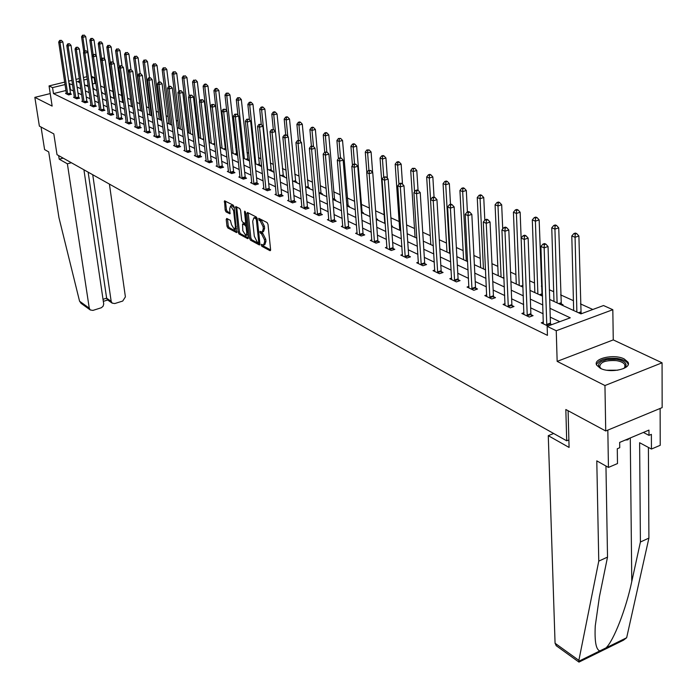 <?xml version="1.0" encoding="UTF-8"?>
<svg xmlns="http://www.w3.org/2000/svg" width="697" height="697" viewBox="0 0 697 697"><rect width="100%" height="100%" fill="white"/><g stroke="black" fill="none" stroke-linecap="round" stroke-linejoin="round"><path stroke-width="1.05" d="M261.192 245.03L261.828 246.294L269.974 250.676L270.602 249.692L268.005 224.356L267.082 222.543L258.726 218.309L259.11 220.313L260.155 220.853L263.083 226.63L263.3 228.738L262.15 232.101L260.086 231.352L259.842 232.092L261.523 233.896L264.433 239.663L264.651 241.763L263.518 245.083L261.445 244.307L261.192 245.03M262.534 244.839L263.135 245.884L270.619 249.901M259.807 218.814L261.48 220.461L260.155 220.853M261.175 231.866L262.839 233.495L261.523 233.896M600.291 368.277C610.215 373.705 632.196 368.765 627.953 362.1L624.181 358.929C614.17 353.64 592.607 358.485 596.676 365.158L600.291 368.277M226.769 218.457L226.211 219.433L226.978 226.255L227.841 227.98L236.544 232.589L234.148 206.948L233.268 205.197L224.547 200.797L225.157 210.145L226.02 211.879L229.871 213.813L229.74 208.647L230.629 205.859L233.6 210.651L235.403 226.847L234.523 229.574L231.543 224.791L230.376 220.365L226.769 218.457M65.936 90.523L53.469 93.59L52.554 87.613L49.051 85.923L64.682 82.115M605.728 430.981L604.952 385.537L662.063 362.806L662.15 407.614L605.728 430.981L565.833 409.514L566.705 440.809L57.015 154.682L53.817 133.902L39.372 126.122L34.85 97.362L52.144 106.101L49.051 85.923M662.063 362.806L613.264 339.901L557.156 361.377L604.952 385.537M557.156 361.377L556.25 330.744L547.145 326.344L570.268 317.815L549.977 308.309M53.469 93.59L547.441 335.362L547.145 326.344M249.57 238.391L250.458 240.16L259.31 244.935L259.92 243.95L257.28 218.841L256.365 217.046L247.479 212.489L246.886 213.5L249.57 238.391L250.868 237.991L251.756 239.768L259.929 244.159M247.679 238.662L239.019 234L238.147 232.249L235.76 206.556L239.698 208.499L240.587 210.259L241.685 220.339L242.573 222.099L245.292 223.449L245.64 222.404L244.499 211.879L244.734 211.139L245.536 212.411L248.271 237.694L247.679 238.662L248.176 238.513M50.228 93.581L34.85 97.362M566.705 440.809L568.883 439.92M559.787 321.683L550.247 317.161M543.137 313.781L530.652 307.856M523.656 304.537L511.633 298.83M504.741 295.563L493.162 290.065M486.375 286.842L475.215 281.544M468.532 278.373L457.781 273.268M451.186 270.14L440.818 265.226M434.318 262.142L424.325 257.393M417.912 254.353L408.268 249.779M401.951 246.782L392.646 242.356M386.417 239.402L377.425 235.142M371.283 232.223L362.606 228.102M356.542 225.227L348.16 221.245M342.183 218.414L334.081 214.571M328.182 211.766L320.359 208.054M314.53 205.284L306.968 201.694M301.209 198.967L293.899 195.5M288.218 192.799L281.152 189.445M275.542 186.779L268.702 183.538M263.161 180.906L256.54 177.77M251.068 175.174L244.664 172.133M239.263 169.563L233.068 166.627M227.719 164.091L221.724 161.242M216.445 158.733L210.642 155.98M205.415 153.506L199.804 150.84M194.637 148.391L189.201 145.804M184.095 143.382L178.824 140.881M173.78 138.485L168.674 136.063M163.682 133.702L158.742 131.35M153.802 129.006L149.01 126.732M144.131 124.415L139.487 122.219M134.66 119.919L130.156 117.784M125.382 115.519L121.017 113.454M116.294 111.206L112.069 109.202M107.382 106.981L103.287 105.038M98.66 102.834L94.687 100.952M90.105 98.774L86.254 96.953M81.715 94.792L77.977 93.023M73.49 90.889L69.927 89.547M551.789 324.636L550.63 324.079M543.407 322.023L541.264 322.816L547.964 326.048M523.97 312.726L521.887 313.476L529.276 317.03L533.066 315.654L531.062 314.695M505.09 303.692L503.077 304.406L510.248 307.865L514.011 306.514L512.068 305.582M486.759 294.918L484.816 295.598L491.777 298.952L495.506 297.636L493.615 296.73M468.942 286.389L467.06 287.042L473.829 290.3L477.532 289.011L475.694 288.131M451.63 278.094L449.809 278.722L456.387 281.893L460.055 280.63L458.277 279.776M434.797 270.035L433.029 270.628L439.432 273.712L443.074 272.483L441.332 271.647M418.427 262.185L416.71 262.76L422.931 265.757L426.547 264.555L424.856 263.745M402.491 254.553L400.827 255.102L406.882 258.021L410.463 256.844L408.817 256.052M386.974 247.121L385.363 247.644L391.261 250.484L394.807 249.334L393.213 248.568M371.867 239.881L370.299 240.378L376.04 243.148L379.569 242.025L378.009 241.275M357.152 232.824L355.627 233.303L361.22 236.004L364.723 234.898L363.198 234.166M342.811 225.95L341.33 226.412L346.784 229.043L350.251 227.954L348.77 227.248M328.827 219.25L327.39 219.694L332.704 222.256L336.146 221.193L334.699 220.496M315.201 212.707L313.798 213.134L318.982 215.634L322.397 214.598L320.986 213.918M301.897 206.329L300.538 206.748L305.6 209.187L308.98 208.159L307.604 207.497M288.924 200.109L287.591 200.501L292.531 202.888L295.894 201.877L294.552 201.241M276.265 194.036L274.966 194.419L279.785 196.737L283.113 195.752L281.806 195.125M263.902 188.103L262.638 188.469L267.343 190.743L270.645 189.767L269.364 189.157M251.826 182.309L250.589 182.666L255.189 184.879L258.465 183.93L257.219 183.328M240.029 176.646L238.827 176.994L243.323 179.155L246.572 178.223L245.353 177.639M228.503 171.113L227.335 171.445L231.718 173.562L234.95 172.647L233.756 172.072M217.237 165.712L216.096 166.034L220.383 168.099L223.589 167.193L222.421 166.635M206.225 160.423L205.11 160.737L209.309 162.758L212.48 161.87L211.339 161.321M195.456 155.257L194.367 155.553L198.471 157.531L201.625 156.659L200.509 156.128M184.923 150.195L183.86 150.482L187.876 152.425L190.995 151.563L189.915 151.04M174.616 145.246L173.579 145.534L177.508 147.424L180.61 146.579L179.538 146.065M164.527 140.402L163.516 140.681L167.358 142.528L170.443 141.7L169.397 141.203M154.656 135.662L153.671 135.932L157.426 137.745L160.484 136.926L159.465 136.438M144.993 131.027L144.026 131.28L147.712 133.057L150.744 132.256L149.742 131.777M135.532 126.479L134.582 126.723L138.189 128.466L141.203 127.673L140.219 127.203M126.262 122.027L125.329 122.271L128.867 123.97L131.855 123.195L130.897 122.733M117.174 117.662L116.268 117.898L119.736 119.57L122.698 118.804L121.757 118.351M108.279 113.384L107.39 113.62L110.788 115.249L113.724 114.5L112.809 114.055M99.558 109.202L98.686 109.42L102.015 111.023L104.933 110.283L104.036 109.847M91.011 105.09L90.157 105.308L93.415 106.876L96.317 106.144L95.437 105.717M82.621 101.065L81.793 101.274L84.99 102.816L87.866 102.093L87.003 101.675M74.405 97.11L73.586 97.319L76.722 98.826L79.58 98.12L78.726 97.711M66.363 93.834L66.337 93.241L65.535 93.433L68.611 94.923L71.451 94.217L70.615 93.816M592.816 309.485L580.462 303.883M573.422 300.677L560.615 294.866M553.679 291.721L549.393 289.769M542.24 286.519L541.342 286.118M534.521 283.017L529.676 280.821M515.902 274.566L510.535 272.126M497.806 266.35L491.96 263.693M480.216 258.36L473.908 255.494M463.113 250.589L456.369 247.531M446.463 243.035L439.319 239.785M430.267 235.673L422.73 232.258M414.497 228.511L406.604 224.931M399.128 221.533L390.895 217.795M384.16 214.737L375.613 210.851M369.436 208.054L361.194 204.308M354.634 201.328L347.245 197.974M340.206 194.777L333.636 191.797M326.144 188.39L320.35 185.759M312.439 182.17L307.386 179.878M299.074 176.097L294.726 174.128M286.031 170.173L282.363 168.508M273.302 164.396L270.279 163.028M260.887 158.759L258.474 157.661M248.751 153.244L246.938 152.425M236.91 147.869L235.656 147.302M225.331 142.615L224.617 142.284M208.76 135.087L208.203 134.835M198.253 130.322L197.329 129.895M187.972 125.652L186.7 125.068M177.909 121.078L176.306 120.346M168.047 116.599L166.13 115.728M158.393 112.217L156.172 111.206M148.94 107.922L146.422 106.78M139.679 103.714L136.873 102.442M130.592 99.593L127.534 98.199M121.696 95.55L118.377 94.043M112.966 91.586L109.403 89.965M104.411 87.7L100.612 85.975M95.968 83.867L94.931 83.396L92.466 84.006M88.136 85.069L86.088 85.574M582.012 313.476L580.836 312.936M561.991 305.129L563.063 304.746L561.033 303.814M542.527 295.284L541.796 294.944M391.514 226.403L392.394 226.116L391.461 225.689M376.72 219.66L377.704 219.355L376.197 218.658L376.45 219.538M362.405 213.055L363.381 212.751L361.917 212.08M348.448 206.617L349.415 206.321L347.986 205.659M334.821 200.327L335.78 200.039L334.386 199.394M321.535 194.193L322.484 193.914L321.125 193.287M308.553 188.207L309.503 187.929L308.17 187.319M295.885 182.361L296.826 182.091L295.528 181.49M283.513 176.655L284.437 176.385L283.174 175.801M271.421 171.079L272.344 170.809L271.107 170.242M259.606 165.625L260.521 165.363L259.31 164.806M248.054 160.301L248.96 160.04L247.775 159.491M236.762 155.082L237.66 154.839L236.501 154.298M226.098 149.506L225.48 149.219M226.142 149.872L225.305 148.478L218.841 90.444L215.687 91.255L213.935 90.54L220.348 147.52M110.3 96.465L110.727 96.352L110.257 96.142M101.544 92.64L102.276 92.466L101.474 92.091M93.18 88.841L93.982 88.641L93.137 88.249M91.359 76.252L94.095 77.472L91.621 78.081M94.931 83.396L94.095 77.472M549.698 299.466L580.932 313.877L603.515 305.539L612.82 309.703L556.25 330.744M613.264 339.901L612.82 309.703M68.681 81.148L71.93 80.355M75.982 79.371L79.353 78.552M83.448 77.55L86.933 76.705M72.61 84.912L69.038 83.588M65.048 84.564L52.554 87.613M542.85 304.981L530.339 299.126M523.325 295.842L511.284 290.205M504.375 286.972L492.77 281.544M485.975 278.364L474.796 273.128M468.096 269.992L457.319 264.956M450.715 261.863L440.33 257.001M433.822 253.961L423.811 249.273M417.39 246.268L407.728 241.746M401.402 238.783L392.08 234.419M385.842 231.5L376.842 227.292M370.691 224.408L361.996 220.348M355.923 217.499L347.533 213.578M341.539 210.773L333.436 206.974M327.52 204.212L319.688 200.544M313.85 197.817L306.279 194.271M300.52 191.57L293.202 188.146M287.512 185.489L280.429 182.178M274.818 179.547L267.97 176.341M262.421 173.745L255.799 170.643M250.319 168.082L243.915 165.084M238.496 162.549L232.301 159.648M226.952 157.147L220.949 154.333M215.661 151.859L209.849 149.141M204.622 146.701L199.002 144.07M193.836 141.648L188.39 139.104M183.285 136.708L178.005 134.242M172.961 131.881L167.846 129.485M162.854 127.15L157.905 124.833M152.965 122.524L148.173 120.276M143.286 117.993L138.642 115.824M133.807 113.559L129.311 111.45M124.528 109.211L120.163 107.172M115.432 104.959L111.206 102.982M106.519 100.786L102.424 98.869M97.789 96.7L93.816 94.844M89.225 92.692L85.374 90.889M80.835 88.772L77.106 87.02M79.702 80.983L77.376 81.558L79.963 82.743M84.503 84.842L88.353 86.62M92.945 88.737L96.918 90.566M101.562 92.71L105.656 94.6M110.344 96.761L114.569 98.713M119.309 100.899L123.674 102.912M128.457 105.125L132.961 107.199M137.797 109.429L142.449 111.572M147.337 113.829L152.138 116.042M157.078 118.324L162.026 120.607M167.027 122.916L172.142 125.277M177.195 127.603L182.475 130.043M187.58 132.395L193.034 134.913M198.201 137.3L203.829 139.897M209.065 142.31L214.876 144.993M220.174 147.433L226.177 150.203M231.535 152.678L237.738 155.536M243.157 158.036L249.57 160.998M255.058 163.525L261.689 166.583M267.239 169.153L274.095 172.316M279.715 174.903L286.807 178.179M292.496 180.802L299.832 184.182M305.6 186.848L313.18 190.342M321.361 194.114L320.942 192.468L319.026 193.043L326.867 196.659M332.783 199.386L340.903 203.132M346.906 205.903L355.304 209.78M361.386 212.585L370.09 216.601M376.249 219.442L385.267 223.598M391.514 226.481L400.853 230.794M407.187 233.713L416.867 238.182M423.297 241.145L433.325 245.771M439.851 248.785L450.253 253.586M456.866 256.635L467.661 261.61M474.369 264.712L485.565 269.878M492.387 273.024L504.009 278.382M510.927 281.579L522.994 287.147M530.025 290.388L542.554 296.173M87.282 79.136L83.806 79.989M70.397 89.425L69.517 83.474M263.745 245.013L264.834 244.673L265.966 241.354L264.651 241.763M262.839 233.495L265.749 239.263L265.966 241.354M262.368 232.04L263.466 231.7L264.616 228.337L263.3 228.738M261.48 220.461L264.398 226.229L264.616 228.337M248.176 212.846L250.868 237.991M258.273 242.547L258.7 241.859L256.374 219.834L255.738 218.579L253.83 217.865L252.706 221.237L254.3 236.239L257.176 241.955L258.273 242.547M258.631 242.434L259.737 242.181M257.158 218.257L255.738 218.579M254.945 217.525L257.054 218.187M248.28 237.895L240.308 233.608L239.019 234M236.701 206.957L239.437 231.857L240.308 233.608M242.826 230.742L245.867 235.595L246.764 232.842L246.146 227.1L245.257 225.331L242.539 223.981L242.826 230.742M246.032 235.542L247.914 234.419M246.93 225.288L245.257 225.331M243.593 223.781L246.555 224.939M234.68 229.531L236.536 228.459M234.244 207.819L231.77 205.519M225.488 201.206L226.438 209.762L227.309 211.496L230.219 213.012M227.475 218.832L228.259 225.863L229.121 227.597L236.893 231.77M581.089 313.816L578.893 235.987L575.069 237.285L571.801 235.961L573.666 310.522M576.872 312.003L575.069 237.285L575.182 234.105L576.707 233.591L575.4 233.059L573.866 233.582L575.182 234.105M571.801 235.961L573.866 233.582M576.707 233.591L578.893 235.987M546.614 324.48L550.43 323.077L548.051 246.511L544.148 247.844L546.805 325.49M544.27 244.63L545.829 244.098L544.54 243.558L542.98 244.089L544.27 244.63L544.148 247.844L540.916 246.477L543.303 323.8M550.43 323.077L550.883 324.968M548.051 246.511L545.829 244.098M542.98 244.089L540.916 246.477M601.197 368.687L598.54 365.655L598.976 363.494L601.128 361.534L606.895 359.513L616.618 359.303C623.867 360.628 626.934 362.998 625.819 366.422L623.562 368.591M623.885 368.391L624.826 367.223L624.861 364.731C623.658 362.701 620.809 361.334 616.314 360.628C605.17 360.07 599.673 362.257 599.821 367.18L600.875 368.486M628.197 364.514L627.866 363.555C626.376 361.037 622.839 359.338 617.254 358.467C605.815 357.613 598.88 359.678 596.475 364.662M625.279 440.051L627.971 439.798L628.807 438.561M627.962 438.918L627.971 439.798M556.337 645.797L555.065 643.244L578.867 660.364L578.963 662.106L623.484 640.186L626.655 637.738L648.907 538.101L640.412 542.005L639.619 442.726L651.451 449.042L651.381 434.362L648.985 435.372L648.951 430.101L619.659 442.412L619.729 447.718L617.281 448.755L617.49 463.557L608.446 467.426L607.828 430.11L660.129 408.451L660.216 445.296L651.451 449.042M605.954 466.023L607.523 557.103L599.411 596.78L595.264 625.871C594.497 641.467 596.031 649.804 599.882 650.893L605.989 647.896C613.517 641.04 626.106 608.969 631.778 581.507L640.412 542.005M607.523 557.103L598.767 561.129L596.789 460.856L608.446 467.426M578.867 660.364L598.767 561.129M648.907 538.101L648.402 447.413M553.653 433.49L548.278 435.677L555.065 643.244M568.09 410.725L569.083 447.439L548.278 435.677M643.392 432.436L648.985 435.372M58.661 155.605L59.21 159.186L67.382 163.804L89.268 308.187L90.261 309.956L92.945 310.4L101.353 307.743L103.095 306.227L103.722 304.04L83.919 169.789M67.382 163.804L71.364 162.741M81.227 303.448L79.563 301.2L58.957 217.673L48.712 151.902L44.591 149.585L41.053 127.028M107.443 299.841L106.632 298.185L111.171 301.331L112.182 303.134L114.778 303.543L122.724 301.052L125.399 296.878L109.412 184.095M111.171 301.331L92.736 174.729M59.21 159.186L63.174 158.141M103.043 299.301L106.632 298.185L88.144 172.159M561.312 304.824L558.724 227.832L554.934 229.104L551.763 227.814L553.976 301.435M557.095 302.873L554.934 229.104L555.047 225.976L556.563 225.471L555.291 224.957L553.775 225.462L555.047 225.976M551.763 227.814L553.775 225.462M556.563 225.471L558.724 227.832M542.074 295.946L539.147 219.921L535.392 221.158L532.308 219.912L534.852 292.618M537.884 294.012L535.392 221.158L535.514 218.083L537.021 217.586L535.784 217.089L534.277 217.586L535.514 218.083M532.308 219.912L534.277 217.586M537.021 217.586L539.147 219.921M527.071 315.079L530.87 313.702L528.134 238.113L524.257 239.419L527.272 316.072M524.397 236.248L525.939 235.734L524.684 235.203L523.142 235.725L524.397 236.248L524.257 239.419L521.129 238.086L523.874 314.425M530.87 313.702L531.497 316.229M528.134 238.113L525.939 235.734M523.142 235.725L521.129 238.086M508.113 305.948L511.868 304.606L508.81 229.966L504.968 231.238L508.305 306.924M505.107 228.128L506.641 227.614L505.43 227.109L503.896 227.614L505.107 228.128L504.968 231.238L501.927 229.949L505.003 305.33M511.868 304.606L512.487 307.063M508.81 229.966L506.641 227.614M503.896 227.614L501.927 229.949M522.933 285.535L520.145 212.236L516.416 213.448L513.428 212.236L516.277 284.045M519.221 285.404L516.416 213.448L516.547 210.424L518.037 209.936L516.843 209.457L515.353 209.936L516.547 210.424M513.428 212.236L515.353 209.936M518.037 209.936L520.145 212.236M502.72 229.017L501.683 204.77L497.989 205.964L495.079 204.779L498.224 275.716M501.082 277.031L497.989 205.964L498.12 202.984L499.601 202.505L498.442 202.043L496.961 202.513L498.12 202.984M495.079 204.779L496.961 202.513M499.601 202.505L501.683 204.77M484.816 220.217L483.744 197.521L480.076 198.689L477.253 197.539L480.669 267.613M483.448 268.903L480.076 198.689L480.224 195.752L481.688 195.291L480.555 194.829L479.092 195.291L480.224 195.752M477.253 197.539L479.092 195.291M481.688 195.291L483.744 197.521M489.695 297.079L493.424 295.763L490.052 222.055L486.245 223.301L489.886 298.046M486.393 220.235L487.917 219.738L486.733 219.241L485.208 219.738L486.393 220.235L486.245 223.301L483.291 222.047L486.68 296.495M493.424 295.763L494.025 298.159M490.052 222.055L487.917 219.738M485.208 219.738L483.291 222.047M471.799 288.462L475.502 287.181L471.834 214.38L468.062 215.591L472 289.421M468.218 212.576L469.726 212.088L468.576 211.609L467.068 212.088L468.218 212.576L468.062 215.591L465.195 214.38L468.881 287.913M475.502 287.181L476.086 289.516M471.834 214.38L469.726 212.088M467.068 212.088L465.195 214.38M454.409 280.089L458.086 278.835L454.148 206.913L450.401 208.107L454.61 281.03M450.567 205.136L452.057 204.657L450.942 204.195L449.452 204.665L450.567 205.136L450.401 208.107L447.622 206.922L451.578 279.575M458.086 278.835L458.652 281.118M454.148 206.913L452.057 204.657M449.452 204.665L447.622 206.922M467.417 211.984L466.31 190.473L462.669 191.614L459.924 190.499L463.601 259.737M466.302 260.992L462.669 191.614L462.817 188.721L464.272 188.268L463.174 187.824L461.719 188.277L462.817 188.721M459.924 190.499L461.719 188.277M464.272 188.268L466.31 190.473M437.507 271.952L441.14 270.724L436.949 199.664L433.238 200.823L437.699 272.875M433.403 197.904L434.893 197.443L433.804 196.981L432.323 197.443L433.403 197.904L433.238 200.823L430.528 199.682L434.754 271.455M441.14 270.724L441.706 272.945M436.949 199.664L434.893 197.443M432.323 197.443L430.528 199.682M450.497 204.334L449.347 183.616L445.74 184.731L443.065 183.651L446.986 252.079M449.617 253.29L445.74 184.731L445.897 181.882L447.343 181.438L446.272 181.011L444.825 181.455L445.897 181.882M443.065 183.651L444.825 181.455M447.343 181.438L449.347 183.616M421.058 264.032L424.665 262.83L420.23 192.616L416.553 193.749L421.249 264.947M416.719 190.873L418.191 190.42L417.137 189.976L415.673 190.429L416.719 190.873L416.553 193.749L413.922 192.633L418.383 263.562M424.665 262.83L425.214 264.999M420.23 192.616L418.191 190.42M415.673 190.429L413.922 192.633M434.048 197.085L432.846 176.951L429.265 178.04L426.669 176.986L430.816 244.612M430.58 199.621L429.265 178.04L429.43 175.235L430.859 174.799L429.822 174.381L428.394 174.816L429.43 175.235M426.669 176.986L428.394 174.816M430.859 174.799L432.846 176.951M405.053 256.322L408.634 255.146L403.972 185.759L400.322 186.866L405.245 257.228M400.496 184.034L401.96 183.59L400.932 183.154L399.477 183.599L400.496 184.034L400.322 186.866L397.76 185.785L402.448 255.886M408.634 255.146L409.165 257.271M403.972 185.759L401.96 183.59M399.477 183.599L397.76 185.785M418.061 190.359L416.789 170.46L413.243 171.523L410.707 170.495L415.072 237.355M414.549 191.841L413.243 171.523L413.408 168.761L414.828 168.334L412.397 168.352L413.408 168.761M410.707 170.495L412.397 168.352M414.828 168.334L416.789 170.46M389.475 248.82L393.021 247.67L388.151 179.085L384.526 180.174L389.658 249.718M384.709 177.378L386.155 176.942L383.716 176.96L384.709 177.378L384.526 180.174L382.034 179.12L386.948 248.411M393.021 247.67L393.544 249.744M388.151 179.085L386.155 176.942M383.716 176.96L382.034 179.12M402.509 184.182L401.158 164.135L397.63 165.189L395.173 164.187L399.729 230.271M398.937 184.278L397.63 165.189L397.804 162.462L399.215 162.044L398.231 161.643L396.82 162.061L397.804 162.462M395.173 164.187L396.82 162.061M399.215 162.044L401.158 164.135M374.298 241.519L377.818 240.395L372.747 172.595L369.157 173.658L374.489 242.399M369.349 170.904L370.778 170.477L368.373 170.495L369.349 170.904L369.157 173.658L366.735 172.629L371.841 241.127M377.818 240.395L378.34 242.417M372.747 172.595L370.778 170.477M368.373 170.495L366.735 172.629M387.375 178.249L385.929 157.984L382.435 159.012L380.039 158.036L384.788 223.38M383.725 176.951L382.435 159.012L382.609 156.32L384.012 155.91L383.045 155.527L381.651 155.936L382.609 156.32M380.039 158.036L381.651 155.936M384.012 155.91L385.929 157.984M359.521 234.401L363.015 233.295L357.753 166.269L354.189 167.315L359.704 235.272M354.381 164.597L355.81 164.178L353.44 164.196L354.381 164.597L354.189 167.315L351.828 166.313L357.134 234.035M363.015 233.295L363.52 235.281M357.753 166.269L355.81 164.178M353.44 164.196L351.828 166.313M372.625 172.455L371.092 151.981L367.624 152.992L365.289 152.042L366.849 172.481M368.94 170.329L367.624 152.992L367.807 150.343L369.192 149.942L366.875 149.96L367.807 150.343M365.289 152.042L366.875 149.96M369.192 149.942L371.092 151.981M345.12 227.466L348.587 226.386L343.142 160.11L339.613 161.129L345.303 228.328M339.814 158.454L341.225 158.045L338.89 158.071L339.814 158.454L339.613 161.129L337.313 160.162L342.793 227.117M348.587 226.386L349.075 228.32M343.142 160.11L341.225 158.045M338.89 158.071L337.313 160.162M362.161 212.942L356.629 146.143L353.196 147.128L350.913 146.204L352.455 165.494M354.52 163.882L353.196 147.128L353.379 144.514L354.756 144.122L353.841 143.748L352.464 144.148L353.379 144.514M350.913 146.204L352.464 144.148M354.756 144.122L356.629 146.143M331.084 220.714L334.516 219.651L328.914 154.107L325.412 155.109L331.267 221.559M325.612 152.469L327.015 152.068L324.715 152.094L325.612 152.469L325.412 155.109L323.173 154.159L328.818 220.383M334.516 219.651L335.004 221.541M328.914 154.107L327.015 152.068M326.797 151.981L325.403 135.837L323.242 134.957L324.724 152.094L323.173 154.159M348.23 206.512L342.532 140.445L339.125 141.413L336.904 140.506L338.42 158.698M340.476 157.731L339.125 141.413L339.317 138.834L340.676 138.442L338.428 138.476L339.317 138.834M336.904 140.506L338.428 138.476M340.676 138.442L342.532 140.445M317.396 214.118L320.803 213.082L315.044 148.252L311.568 149.245L317.579 214.964M311.777 146.64L313.162 146.239L310.897 146.265L311.777 146.64L311.568 149.245L309.381 148.313L315.192 213.813M320.803 213.082L321.282 214.937M315.044 148.252L313.162 146.239M310.897 146.265L309.381 148.313M334.63 200.239L328.792 134.887L325.403 135.837L325.595 133.293L326.954 132.909L326.083 132.561L324.732 132.944L325.595 133.293M323.242 134.957L324.732 132.944M326.954 132.909L328.792 134.887M304.04 207.689L307.421 206.669L301.513 142.554L298.072 143.521L304.223 208.525M298.281 140.951L299.658 140.567L297.427 140.594L298.281 140.951L298.072 143.521L295.937 142.615L301.897 207.401M307.421 206.669L307.891 208.49M301.513 142.554L299.658 140.567M297.427 140.594L295.937 142.615M320.942 192.468L315.375 129.459L312.021 130.4L309.904 129.537L311.393 146.126M313.467 146.57L312.021 130.4L312.221 127.882L313.563 127.516L312.709 127.168L311.367 127.542L312.221 127.882M309.904 129.537L311.367 127.542M313.563 127.516L315.375 129.459M291.015 201.416L294.369 200.414L288.323 136.987L284.907 137.936L291.198 202.243M285.117 135.401L286.484 135.026L284.289 135.052L285.117 135.401L284.907 137.936L282.834 137.056L288.924 201.145M294.369 200.414L294.831 202.2M288.323 136.987L286.484 135.026M284.289 135.052L282.834 137.056M308.405 188.146L302.289 124.171L298.961 125.094L296.896 124.249L298.386 140.324M300.468 141.43L298.961 125.094L299.161 122.611L300.494 122.245L299.666 121.914L298.333 122.28L299.161 122.611M296.896 124.249L298.333 122.28M300.494 122.245L302.289 124.171M278.303 195.299L281.632 194.315L275.454 131.559L272.065 132.491L278.478 196.11M272.283 129.99L273.633 129.616L271.464 129.651L272.283 129.99L272.065 132.491L270.035 131.637L276.265 195.038M281.632 194.315L282.076 196.057M275.454 131.559L273.633 129.616M271.464 129.651L270.035 131.637M295.763 182.309L289.516 119.013L286.214 119.91L284.193 119.091L285.692 134.687M287.783 136.412L286.214 119.91L286.415 117.462L287.739 117.105L286.929 116.774L285.604 117.14L286.415 117.462M284.193 119.091L285.604 117.14M287.739 117.105L289.516 119.013M265.888 189.323L269.19 188.356L262.891 126.262L259.537 127.176L266.071 190.124M259.746 124.711L261.096 124.345L258.953 124.38L259.746 124.711L259.537 127.176L257.55 126.34L263.902 189.079M269.19 188.356L269.634 190.072M262.891 126.262L261.096 124.345M258.953 124.38L257.55 126.34M283.409 176.602L277.04 113.968L273.764 114.848L271.795 114.055L273.32 129.485M275.402 131.506L273.764 114.848L273.965 112.435L275.28 112.086L274.487 111.764L273.18 112.121L273.965 112.435M271.795 114.055L273.18 112.121M275.28 112.086L277.04 113.968M253.769 183.485L257.045 182.536L250.632 121.095L247.296 121.992L253.943 184.278M247.513 119.553L248.846 119.196L246.738 119.231L247.513 119.553L247.296 121.992L245.361 121.173L251.826 183.259M257.045 182.536L257.481 184.217M250.632 121.095L248.846 119.196M246.738 119.231L245.361 121.173M271.333 171.035L264.86 109.046L261.61 109.908L259.685 109.133L261.253 124.51M267.622 169.327L261.61 109.908L261.811 107.53L263.118 107.181L262.342 106.868L261.044 107.216L261.811 107.53M259.685 109.133L261.044 107.216M263.118 107.181L264.86 109.046M241.929 177.787L245.178 176.855L238.662 116.042L235.351 116.93L242.103 178.571M235.569 114.517L236.893 114.169L234.819 114.203L235.569 114.517L235.351 116.93L233.46 116.129L240.038 177.569M245.178 176.855L245.605 178.502M238.662 116.042L236.893 114.169M234.819 114.203L233.46 116.129M259.537 165.598L252.959 104.228L249.726 105.081L247.853 104.323L249.474 119.867M255.851 163.9L249.726 105.081L249.944 102.729L251.234 102.389L250.476 102.084L249.186 102.424L249.944 102.729M247.853 104.323L249.186 102.424M251.234 102.389L252.959 104.228M230.358 172.211L233.582 171.296L226.961 111.111L223.685 111.982L230.533 172.995M223.903 109.603L225.218 109.255L223.162 109.29L223.903 109.603L223.685 111.982L221.838 111.198L228.511 172.02M233.582 171.296L234 172.917M226.961 111.111L225.218 109.255M223.162 109.29L221.838 111.198M248.001 160.275L241.328 99.532L238.121 100.368L236.292 99.627L237.973 115.319M244.351 158.585L238.121 100.368L238.339 98.042L239.62 97.711L237.599 97.746L238.339 98.042M236.292 99.627L237.599 97.746M239.62 97.711L241.328 99.532M219.05 166.766L222.247 165.869L215.539 106.292L212.28 107.146L219.224 167.541M212.507 104.794L213.805 104.454L211.783 104.498L212.507 104.794L212.28 107.146L210.477 106.38L217.246 166.583M222.247 165.869L222.665 167.454M215.539 106.292L213.805 104.454M211.783 104.498L210.477 106.38M236.727 155.074L229.958 94.931L226.778 95.759L224.983 95.027L226.725 110.867M233.094 153.392L226.778 95.759L226.995 93.459L228.267 93.128L226.272 93.171L226.995 93.459M224.983 95.027L226.272 93.171M228.267 93.128L229.958 94.931M207.994 161.451L211.165 160.563L204.369 101.588L201.145 102.424L208.168 162.209M201.363 100.107L202.661 99.767L200.658 99.802L201.363 100.107L201.145 102.424L199.377 101.675L206.242 161.277M211.165 160.563L211.574 162.122M204.369 101.588L202.661 99.767M200.658 99.802L199.377 101.675M222.09 148.322L215.687 91.255L215.904 88.981L217.168 88.658L216.462 88.371L215.199 88.693L215.904 88.981M213.935 90.54L215.199 88.693M217.168 88.658L218.841 90.444M197.19 156.241L200.335 155.37L193.452 96.979L190.246 97.807L197.364 156.999M190.481 95.515L191.762 95.184L189.784 95.219L190.481 95.515L190.246 97.807L188.53 97.075L195.474 156.084M200.335 155.37L200.736 156.903M193.452 96.979L191.762 95.184M189.784 95.219L188.53 97.075M214.859 144.845L207.967 86.045L204.84 86.846L203.123 86.149L209.623 142.571M211.33 143.355L204.84 86.846L205.057 84.598L206.312 84.285L205.624 84.006L204.378 84.32L205.057 84.598M203.123 86.149L204.378 84.32M206.312 84.285L207.967 86.045M186.613 151.153L189.741 150.299L182.78 92.483L179.599 93.293L186.787 151.902M179.826 91.028L181.098 90.706L179.155 90.741L179.826 91.028L179.599 93.293L177.918 92.579L184.94 151.005M189.741 150.299L190.133 151.798M182.78 92.483L181.098 90.706M179.155 90.741L177.918 92.579M199.621 101.326L197.338 81.749L194.236 82.534L192.555 81.854L199.124 137.727M200.797 138.494L194.236 82.534L194.454 80.312L195.691 79.998L194.454 80.312M192.555 81.854L193.783 80.042M195.691 79.998L197.338 81.749M176.271 146.17L179.373 145.333L172.342 88.075L169.188 88.876L176.446 146.91M169.415 86.637L170.678 86.315L168.761 86.358L169.415 86.637L169.188 88.876L167.541 88.179L174.633 146.039M179.373 145.333L179.756 146.814M172.342 88.075L170.678 86.315M168.761 86.358L167.541 88.179M189.148 96.169L186.935 77.541L183.851 78.317L182.213 77.646L188.852 132.988M190.49 133.737L183.851 78.317L184.069 76.121L185.306 75.816L184.069 76.121M182.213 77.646L183.416 75.86M185.306 75.816L186.935 77.541M166.147 141.299L169.223 140.472L162.122 83.771L158.994 84.555L166.322 142.031M159.23 82.342L160.484 82.028L158.585 82.072L159.23 82.342L158.994 84.555L157.383 83.875L164.553 141.177M169.223 140.472L169.606 141.927M162.122 83.771L160.484 82.028M158.585 82.072L157.383 83.875M178.894 91.124L176.75 73.429L173.692 74.187L172.089 73.534L178.798 128.344M180.392 129.084L173.692 74.187L173.919 72.018L175.139 71.713L173.919 72.018M172.089 73.534L173.274 71.756M175.139 71.713L176.75 73.429M156.241 136.534L159.299 135.715L152.129 79.554L149.027 80.329L156.416 137.257M149.263 78.142L150.5 77.837L148.627 77.872L149.263 78.142L149.027 80.329L147.45 79.658L154.682 136.42M159.299 135.715L159.674 137.143M152.129 79.554L150.5 77.837M148.627 77.872L147.45 79.658M168.874 86.332L166.783 69.395L163.751 70.144L162.174 69.508L168.944 123.805M170.512 124.519L163.751 70.144L163.969 68.001L165.189 67.705L163.969 68.001M162.174 69.508L163.342 67.748M165.189 67.705L166.783 69.395M146.544 131.864L149.576 131.062L142.354 75.433L139.269 76.191L146.71 132.578M139.505 74.03L140.742 73.725L138.886 73.769L139.505 74.03L139.269 76.191L137.727 75.537L145.02 131.759M149.576 131.062L149.942 132.465M142.354 75.433L140.742 73.725M138.886 73.769L137.727 75.537M159.099 81.941L157.025 65.448L154.011 66.189L152.469 65.562L159.299 119.353M160.833 120.058L154.011 66.189L154.237 64.072L155.44 63.776L154.237 64.072M152.469 65.562L153.619 63.819M155.44 63.776L157.025 65.448M137.048 127.29L140.053 126.497L132.779 71.39L129.72 72.139L137.213 127.995M129.956 70.005L131.175 69.709L129.346 69.752L129.956 70.005L129.72 72.139L128.204 71.503L125.983 54.802L124.536 54.209L131.524 106.536M135.549 127.194L128.204 71.503L129.346 69.752M140.053 126.497L140.419 127.882M132.779 71.39L131.175 69.709M149.524 77.655L147.468 61.589L144.479 62.312L142.963 61.702L149.855 114.988M151.354 115.685L144.479 62.312L144.697 60.221L145.9 59.925L144.697 60.221M142.963 61.702L144.096 59.977M145.9 59.925L147.468 61.589M127.743 122.811L130.731 122.036L123.404 67.443L120.372 68.175L127.908 123.508M120.607 66.067L121.818 65.771L120.006 65.814L120.607 66.067L120.372 68.175L118.891 67.548L126.279 122.724M130.731 122.036L131.088 123.395M123.404 67.443L121.818 65.771M120.006 65.814L118.891 67.548M140.149 73.481L138.102 57.807L135.14 58.522L133.658 57.921L140.594 110.718M142.066 111.398L135.14 58.522L135.366 56.448L136.551 56.161L135.366 56.448M133.658 57.921L134.774 56.204M136.551 56.161L138.102 57.807M118.629 118.42L121.592 117.654L114.221 63.566L111.206 64.298L118.795 119.117M111.442 62.199L112.644 61.911L110.867 61.955L111.442 62.199L111.206 64.298L109.76 63.68L117.201 118.351M121.592 117.654L121.949 118.995M114.221 63.566L112.644 61.911M110.867 61.955L109.76 63.68M130.984 69.622L128.928 54.096L125.983 54.802L126.209 52.745L127.394 52.467L126.209 52.745M124.536 54.209L125.634 52.519M127.394 52.467L128.928 54.096M109.699 114.125L112.644 113.367L105.221 59.776L102.232 60.491L109.865 114.813M102.468 58.417L103.67 58.139L101.901 58.182L102.468 58.417L102.232 60.491L100.812 59.89L108.305 114.055M112.644 113.367L112.992 114.683M105.221 59.776L103.67 58.139M101.901 58.182L100.812 59.89M122.027 65.997L119.945 50.463L117.018 51.16L115.597 50.585L122.628 102.433M119.178 67.104L117.018 51.16L117.244 49.13L118.412 48.851L117.244 49.13M115.597 50.585L116.678 48.895M118.412 48.851L119.945 50.463M100.952 109.908L103.87 109.168L96.413 56.056L93.442 56.762L101.117 110.588M93.677 54.714L94.87 54.436L93.128 54.479L93.677 54.714L93.442 56.762L92.048 56.169L99.584 109.847M103.87 109.168L104.219 110.466M96.413 56.056L94.87 54.436M96.256 55.899L94.025 39.99L91.168 40.653L93.119 54.488L92.048 56.169M113.271 62.564L111.128 46.899L108.227 47.588L106.833 47.021L113.907 98.408M110.318 62.808L108.227 47.588L108.453 45.575L109.621 45.305L108.453 45.575M106.833 47.021L107.896 45.349M109.621 45.305L111.128 46.899M92.37 105.778L95.271 105.047L87.77 52.414L84.825 53.111L92.535 106.449M85.069 51.081L86.245 50.811L84.52 50.855L85.069 51.081L84.825 53.111L83.466 52.528L91.037 105.726M95.271 105.047L95.611 106.327M87.77 52.414L86.245 50.811M84.52 50.855L83.466 52.528M104.681 59.201L102.494 43.414L99.61 44.085L98.251 43.528L105.36 94.461M101.631 58.6L99.61 44.085L99.845 42.099L100.995 41.829L99.845 42.099M98.251 43.528L99.296 41.872M100.995 41.829L102.494 43.414M83.962 101.727L86.837 101.004L79.301 48.842L76.382 49.531L84.119 102.398M76.618 47.527L77.794 47.248L76.086 47.3L76.618 47.527L76.382 49.531L75.041 48.964L82.647 101.684M86.837 101.004L87.177 102.267M79.301 48.842L77.794 47.248M76.086 47.3L75.041 48.964M91.394 38.683L92.535 38.422L90.854 38.466L91.394 38.683L91.168 40.653L89.826 40.112L92.091 56.109M89.826 40.112L90.854 38.466M92.535 38.422L94.025 39.99M75.712 97.754L78.569 97.049L71.007 45.349L68.106 46.019L75.877 98.416M68.341 44.033L69.5 43.763L67.818 43.815L68.341 44.033L68.106 46.019L66.79 45.462L74.431 97.728M78.569 97.049L78.9 98.286M71.007 45.349L69.5 43.763M67.818 43.815L66.79 45.462M93.302 88.815L85.714 36.627L82.882 37.289L81.566 36.749L83.762 52.057M84.807 50.785L82.882 37.289L83.109 35.338L84.241 35.077L83.109 35.338M81.566 36.749L82.586 35.129M84.241 35.077L85.714 36.627M67.626 93.86L70.458 93.163L62.861 41.916L59.986 42.578L67.783 94.522M60.221 40.618L61.38 40.348L59.707 40.4L60.221 40.618L59.986 42.578L58.696 42.029L66.337 93.241M70.458 93.163L70.789 94.383M62.861 41.916L61.38 40.348M59.707 40.4L58.696 42.029M263.135 245.884L261.828 246.294M260.425 219.921L259.11 220.313M261.784 232.946L260.478 233.347M265.749 239.263L264.433 239.663M264.398 226.229L263.083 226.63M270.506 250.511L269.974 250.676M248.193 213.108L246.886 213.5M259.824 244.769L259.31 244.935M251.756 239.768L250.458 240.16M259.667 241.563L258.7 241.859M257.35 219.546L256.374 219.834M255.956 217.621L254.64 218.013M239.437 231.857L238.147 232.249M236.719 207.218L235.42 207.601M246.581 222.116L245.64 222.404M245.3 211.635L244.499 211.879M247.714 232.554L246.764 232.842M247.095 226.813L246.146 227.1M244.081 223.632L242.783 224.025M236.318 226.569L235.403 226.847M234.532 210.372L233.6 210.651M230.097 213.63L229.635 213.77M227.309 211.496L226.02 211.879M226.438 209.762L225.157 210.145M225.506 201.459L224.216 201.842M236.788 232.397L236.3 232.537M229.121 227.597L227.841 227.98M228.259 225.863L226.978 226.255M227.492 219.05L226.211 219.433M580.758 312.639L579.373 313.153M580.653 311.942L578.475 312.744M546.727 325.194L550.543 323.783M606.948 370.229L617.838 370.185M578.806 661.244L599.882 650.893M605.989 647.896L626.655 637.738M630.271 437.951L631.778 581.507M79.563 301.2L89.268 308.187M560.954 303.517L559.578 304.023M560.841 302.829L558.689 303.613M541.717 294.665L540.349 295.153M541.604 293.977L539.469 294.744M527.193 315.776L530.983 314.399M508.226 306.636L511.981 305.295M522.95 286.084L521.678 286.537M522.924 285.387L520.798 286.127M503.992 277.998L503.53 278.164M503.957 277.31L502.659 277.763M485.548 269.443L485.016 269.626M489.808 297.758L493.537 296.443M471.921 289.133L475.615 287.852M454.531 280.752L458.199 279.497M437.62 272.605L441.253 271.377M421.171 264.677L424.778 263.475M405.166 256.966L408.747 255.79M389.588 249.456L393.134 248.306M374.411 242.147L377.931 241.014M359.635 235.02L363.128 233.913M345.233 228.076L348.7 226.995M361.848 211.827L361.342 211.984M361.734 211.235L361.29 211.374M331.197 221.315L334.63 220.252M347.916 205.415L346.888 205.728M347.803 204.822L346.836 205.118M317.51 214.711L320.916 213.674M334.316 199.159L333.088 199.525M334.212 198.575L332.757 199.011M304.153 208.281L307.534 207.253M321.056 193.043L319.827 193.409M291.128 201.999L294.483 200.997M308.1 187.084L306.889 187.441M307.996 186.508L306.096 187.075M278.417 195.874L281.736 194.89M295.458 181.264L294.256 181.612M295.345 180.697L293.463 181.246M266.001 189.889L269.303 188.922M283.104 175.574L281.91 175.914M282.999 175.017L281.126 175.557M253.882 184.052L257.149 183.102M271.037 170.016L269.852 170.356M270.933 169.458L269.077 169.998M242.033 178.345L245.283 177.404M259.24 164.579L258.064 164.919M259.136 164.039L257.289 164.562M230.463 172.769L233.687 171.845M247.714 159.273L246.546 159.604M247.609 158.733L245.78 159.247M219.163 167.315L222.36 166.417M236.44 154.081L235.281 154.403M236.335 153.549L234.514 154.054M208.107 161.983L211.278 161.103M225.41 149.001L224.26 149.324M225.305 148.478L223.502 148.975M197.295 156.773L200.448 155.91M214.624 144.035L213.482 144.349M214.519 143.512L212.733 144M186.726 151.685L189.845 150.822M203.759 139.261L202.94 139.487M203.698 138.729L202.191 139.139M176.376 146.692L179.477 145.856M192.938 134.094L191.875 134.382M166.261 141.813L169.336 140.986M182.414 129.546L181.778 129.72M156.346 137.039L159.404 136.229M146.649 132.369L149.681 131.567M137.152 127.786L140.158 127.002M127.847 123.308L130.836 122.533M118.734 118.917L121.696 118.15M109.804 114.613L112.748 113.855M101.056 110.396L103.975 109.647M92.474 106.258L95.376 105.526M84.067 102.206L86.942 101.483M75.816 98.225L78.674 97.519M67.722 94.33L70.563 93.625M259.737 242.19L258.5 242.565M255.146 217.464L253.83 217.865M246.599 223.057L245.353 223.432M243.837 223.589L242.539 223.981M231.918 205.476L230.629 205.859M624.826 367.223L625.819 366.422M624.895 367.092L624.861 364.731M556.067 645.605L578.963 662.106M112.182 303.134L107.303 299.745M107.669 300.006L103.348 301.348M80.904 303.221L90.261 309.956"/></g></svg>
